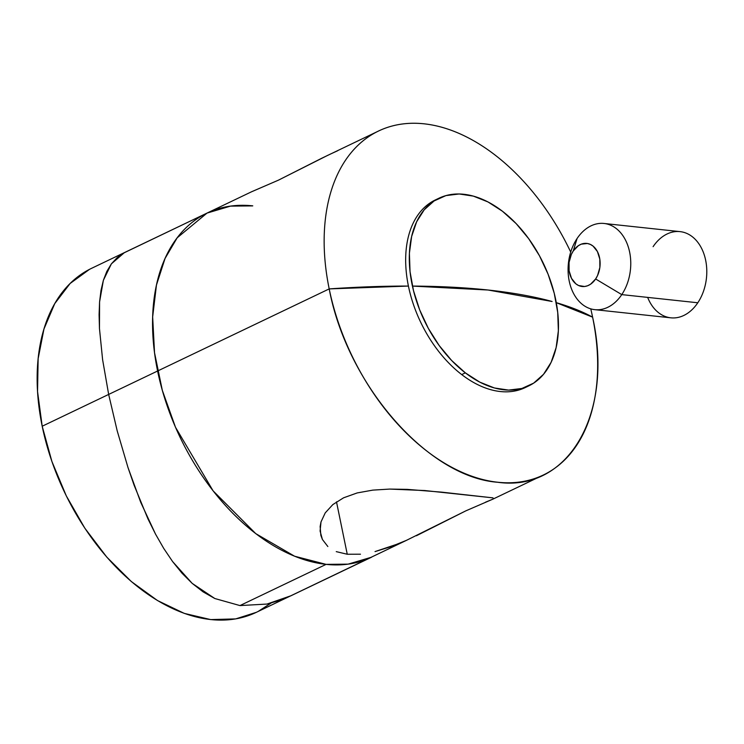 <?xml version="1.0" encoding="UTF-8"?>
<svg xmlns="http://www.w3.org/2000/svg" width="744" height="744" viewBox="0 0 744 744"><rect width="100%" height="100%" fill="white"/><g stroke="black" fill="none" stroke-linecap="round" stroke-linejoin="round"><path stroke-width="1.12" d="M252.514 205.893L230.491 206.125L206.999 213.1L177.184 237.801L165.047 258.466L156.463 285.036L152.66 316.925L154.529 352.721L162.313 390.312L175.5 427.27L213.11 490.863L255.741 533.615L294.578 556.214L326.104 564.371A190.715 121.049 -115.6 0 1 166.73 404.531A190.715 121.049 -115.6 0 1 206.999 213.1A190.715 121.049 -115.6 0 1 252.514 205.893M126.35 251.686L124.239 252.755L111.386 263.85L103.37 280.311L99.575 301.943L99.464 328.523L102.607 359.678L108.661 394.422L117.217 430.916L127.996 467.548L134.115 485.237L147.898 518.763L155.533 534.127L163.736 548.421L172.608 561.571L182.066 573.261L192.194 583.38L203.112 591.871L214.821 598.52L239.968 605.579L326.104 564.371L239.968 605.579L266.975 604.063L280.562 600.148L290.792 595.842L371.619 557.172A190.715 121.049 -115.6 0 1 326.104 564.371L348.127 564.138L371.619 557.172M252.774 205.846C236.118 204.098 220.856 206.516 206.999 213.1L124.239 252.755L117.161 257.638L111.386 263.85L106.801 271.448L103.37 280.311L100.989 290.458L99.575 301.943L99.091 314.684L99.464 328.523L102.607 359.678L108.661 394.422L117.217 430.916L127.996 467.548L140.737 502.358L155.533 534.127L163.736 548.421L172.608 561.571L192.194 583.38L214.821 598.52L239.968 605.579L266.975 604.063L291.043 595.721M360.468 554.206L347.253 554.252L336.493 501.847L347.253 554.252L336.251 551.63M492.854 497.848L424.74 490.538L389.707 489.078L372.809 490.119L357.176 492.937L343.579 497.81L332.838 504.581L325.23 512.886L321.008 521.916L320.134 526.538L320.85 535.373L322.412 539.474L327.844 546.524L322.412 539.474L320.087 531.039L321.008 521.916L325.23 512.886L332.838 504.581L343.579 497.81L357.176 492.937L372.809 490.119L389.707 489.078L407.275 489.375L441.601 492.137L492.854 497.848L493.607 498.647L492.751 499.205L465.8 510.868L406.503 540.321L390.6 546.775L375.032 551.592L398.505 543.725M329.201 288.904A190.715 121.049 -115.6 0 1 378.594 131A190.715 121.049 -115.6 0 1 570.713 252.067A190.715 121.049 64.4 0 0 400.756 124.22A190.715 121.049 64.4 0 0 329.201 288.904C347.048 384.49 427.828 477.192 497.699 482.27C568.583 492.296 614.079 413.134 592.605 317.158L556.289 302.668A485.451 136.877 -11.6 0 1 592.605 317.158A190.715 121.049 64.4 0 0 590.764 308.853A190.715 121.049 -115.6 0 1 592.605 317.158A190.715 121.049 -115.6 0 1 543.213 475.072A190.715 121.049 -115.6 0 1 329.201 288.904A485.451 136.877 -11.6 0 1 408.419 286.068L329.201 288.904L42.194 426.228L329.201 288.904M378.594 131L321.789 158.221L278.479 180.141L251.751 191.682L91.586 268.314A190.715 121.049 64.4 0 0 42.194 426.228L51.903 461.466L66.3 495.895L84.825 528.184L106.783 557.107L131.316 581.538L157.486 600.538L184.289 613.391L210.692 619.594L235.671 618.906L256.373 612.312M488.111 290.021L412.418 286.087A485.451 136.877 -11.6 0 1 488.111 290.021A485.451 136.877 -11.6 0 1 552.095 301.487L488.111 290.021M258.289 611.354L271.039 603.105M89.503 269.356L70.131 283.473L54.749 303.617L43.952 329.025L38.139 358.71L37.544 391.53L42.194 426.228A190.715 121.049 64.4 0 0 256.206 612.386L406.503 540.321M465.8 510.868L416.38 535.754M492.77 499.205L485.46 502.209M251.435 191.84L278.479 180.141L328.085 155.161M337.646 150.753L329.685 154.408M438.988 198.202A104.03 66.03 -115.6 0 1 502.423 211.222L487.971 201.94L473.361 196.118L459.16 193.979L445.907 195.607L434.115 200.945L424.229 209.789L416.64 221.786L411.637 236.48L409.405 253.313L410.037 271.634L413.515 290.746L419.69 309.904L428.33 328.364L439.109 345.439L451.608 360.459L465.344 372.856L461.717 374.585L465.344 372.856A104.03 66.03 -115.6 0 1 410.744 277.028A104.03 66.03 -115.6 0 1 438.988 198.202L435.361 199.941A104.03 66.03 64.4 0 0 407.117 278.758A104.03 66.03 64.4 0 0 461.717 374.585A104.03 66.03 -115.6 0 1 456.937 370.698A104.03 66.03 -115.6 0 1 405.722 263.664A104.03 66.03 -115.6 0 1 437.184 199.113M465.344 372.856L479.796 382.137L494.407 387.968L508.608 390.098L521.86 388.47L533.653 383.132L543.539 374.297L551.127 362.3L556.131 347.597L558.363 330.764L557.721 312.443L554.252 293.331L548.077 274.183L539.437 255.713L528.659 238.638L516.159 223.619L502.423 211.222A104.03 66.03 -115.6 0 1 557.024 307.058A104.03 66.03 -115.6 0 1 528.779 385.876A104.03 66.03 -115.6 0 1 465.344 372.856M526.938 386.703A104.03 66.03 -115.6 0 1 461.717 374.585A104.03 66.03 64.4 0 0 525.152 387.615L528.779 385.876M594.8 309.662A43.347 31.183 96.1 0 1 569.69 283.148A43.347 31.183 96.1 0 1 577.074 238.517A43.347 31.183 96.1 0 1 604.044 223.47A43.347 31.183 96.1 0 1 629.154 249.975A43.347 31.183 96.1 0 1 621.77 294.615L697.798 302.771L621.77 294.615L595.628 278.981A21.669 15.596 96.1 0 1 573.466 281.399A21.669 15.596 96.1 0 1 573.28 250.933L577.074 238.517A43.347 31.183 -83.9 0 0 577.437 299.451A43.347 31.183 -83.9 0 0 621.77 294.615A43.347 31.183 96.1 0 1 594.8 309.662L670.828 317.818A43.347 31.183 -83.9 0 0 697.798 302.771A43.347 31.183 96.1 0 1 647.661 297.395M653.102 246.673A43.347 31.183 96.1 0 1 697.435 241.837A43.347 31.183 96.1 0 1 697.798 302.771A43.347 31.183 -83.9 0 0 705.182 258.14A43.347 31.183 -83.9 0 0 680.072 231.626L604.044 223.47M595.628 278.981L590.578 284.208L587.639 285.752L584.589 286.505L578.581 285.519L575.856 283.827L571.494 278.349L569.114 270.835L569.058 262.437L571.355 254.411L573.28 250.933L578.339 245.706L581.278 244.162L587.388 243.493L590.336 244.404L593.061 246.097L597.423 251.565L599.804 259.079L599.859 267.487L597.562 275.503L595.628 278.981L621.77 294.615A43.347 31.183 -83.9 0 0 621.407 233.681A43.347 31.183 -83.9 0 0 577.074 238.517L573.28 250.933A21.669 15.596 96.1 0 1 595.451 248.515A21.669 15.596 96.1 0 1 595.628 278.981M543.213 475.072L492.435 499.364"/></g></svg>

